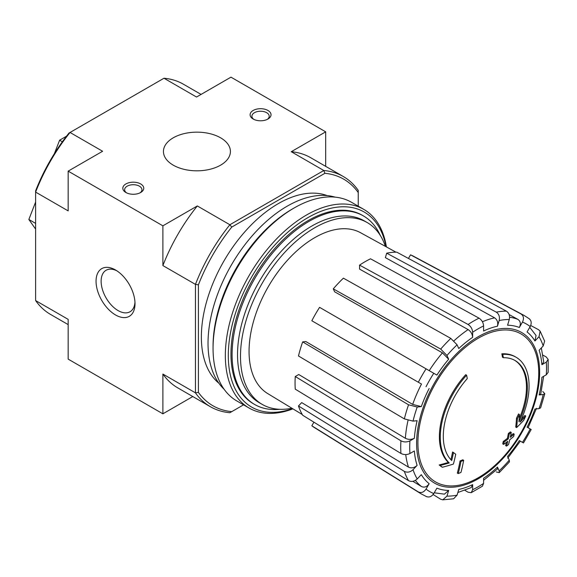 <?xml version="1.0" encoding="UTF-8"?>
<svg xmlns="http://www.w3.org/2000/svg" width="577" height="577" viewBox="0 0 577 577"><rect width="100%" height="100%" fill="white"/><g stroke="black" fill="none" stroke-linecap="round" stroke-linejoin="round"><path stroke-width="0.87" d="M116.842 270.801A23.953 13.834 -120 0 0 106.089 270.267A23.953 13.834 -120 0 0 102.417 289.459A23.953 13.834 -120 0 0 118.061 310.57A23.953 13.834 -120 0 0 130.041 311.753A23.953 13.834 -120 0 0 134.96 302.175M68.173 324.606L50.56 314.436A132.905 76.734 -60 0 1 35.615 300.567L68.173 319.369L68.173 359.125L162.887 413.81L192.783 396.55M516.069 357.235L515.182 356.716A62.792 36.25 -60 0 0 501.846 353.838L502.733 354.35A62.792 36.25 -60 0 1 516.069 357.235A62.792 36.25 -60 0 1 520.108 422.054A226.35 141.574 175.5 0 0 525.77 416.01L524.882 415.498A226.35 141.574 175.5 0 1 521.348 419.342M502.733 354.35A228.809 132.104 60 0 1 503.382 357.733L502.495 357.221A228.809 132.104 60 0 0 501.846 353.838M514.605 360.257A59.438 34.317 -60 0 1 519.185 418.729M503.382 357.733A59.438 34.317 -60 0 1 515.052 360.51A59.438 34.317 -60 0 1 518.939 421.722A225.939 118.581 -124.2 0 0 519.43 414.437L518.543 413.925A224.265 182.548 112.2 0 1 516.509 418.159A226.566 118.912 55.8 0 1 515.723 427.074L516.61 427.586A225.701 141.17 -4.5 0 0 523.707 420.323A219.31 178.517 -67.8 0 0 525.77 416.01M519.43 414.437A224.265 182.548 112.2 0 1 517.403 418.671L516.509 418.159M517.403 418.671A226.566 118.912 55.8 0 1 516.61 427.586M453.464 452.527A225.939 141.315 64.5 0 1 451.719 460.533A59.438 34.317 -60 0 1 467.276 378.584A228.809 132.104 -120 0 0 466.62 375.194L465.733 374.682A62.792 36.25 -60 0 0 448.365 462.451A226.35 118.797 -175.8 0 1 439.191 464.975A219.31 14.05 32.6 0 1 441.52 466.75L442.408 467.262A225.701 118.458 4.2 0 0 453.399 464.081A226.566 141.711 -115.5 0 0 455.743 454.272A224.265 14.367 -147.4 0 0 453.464 452.527L452.577 452.015A225.939 141.315 64.5 0 1 450.904 459.71M448.365 462.451L449.252 462.963A62.792 36.25 -60 0 1 466.62 375.194M449.252 462.963A226.35 118.797 -175.8 0 1 440.078 465.488L439.191 464.975M440.078 465.488A219.31 14.05 32.6 0 1 442.408 467.262M463.656 460.309A226.314 130.662 180 0 1 460.929 461.47L460.042 460.958A227.461 131.325 60 0 1 457.337 473.068L458.225 473.58A222.534 128.476 0 0 0 460.958 472.426A227.958 131.614 -120 0 0 463.656 460.309L462.768 459.797A226.314 130.662 180 0 1 460.042 460.958M460.929 461.47A227.461 131.325 60 0 1 458.225 473.58M506.541 446.108A222.534 128.476 0 0 0 508.546 444.528A227.461 131.325 -120 0 0 509.736 439.753A224.201 129.443 0 0 0 513.638 436.537A226.314 130.662 -120 0 0 514.186 434.113A224.958 129.875 180 0 1 510.277 437.33A227.461 131.325 -120 0 0 511.251 432.418L510.364 431.906A226.314 130.662 180 0 1 508.351 433.478A227.958 131.614 60 0 1 507.385 438.39A224.958 129.875 180 0 1 503.259 441.477A228.809 132.104 60 0 1 502.726 443.901L503.613 444.413A224.201 129.443 0 0 0 507.731 441.326A227.958 131.614 60 0 1 506.541 446.108L505.654 445.595A227.958 131.614 60 0 0 506.498 442.271M511.251 432.418A226.314 130.662 180 0 1 509.239 433.991L508.351 433.478M509.239 433.991A227.958 131.614 60 0 1 508.272 438.902L507.385 438.39M508.272 438.902A224.958 129.875 180 0 1 504.147 441.989L503.259 441.477M504.147 441.989A228.809 132.104 60 0 1 503.613 444.413M514.186 434.113L513.292 433.601A224.958 129.875 180 0 1 510.587 435.851M540.599 407.889L544.803 393.723L543.209 394.531L539.134 394.935L540.728 394.127L543.628 376.327M539.134 394.935A90.517 52.262 -60 0 0 541.89 377.329L546.304 374.783L548.15 372.338L548.15 359.413L546.203 356.932L542.928 355.143M548.15 359.413L546.304 362.132L541.89 364.686L543.736 361.952L541.327 347.945M541.89 364.686A90.517 52.262 -60 0 0 539.134 350.261L543.209 345.955L544.623 341.115L540.137 331.191L538.579 329.719L530.71 325.486M540.13 331.191L539.019 336.694L534.944 341L536.04 335.475M534.944 341A90.517 52.262 -60 0 0 527.082 331.955L530.205 326.553C531.879 323.019 531.41 320.329 528.799 318.468M408.451 258.438L410.528 254.839L521.053 313.996C523.664 315.857 524.132 318.547 522.459 322.081L519.343 327.491C521.002 323.985 520.548 321.295 517.973 319.42L509.13 314.566M519.343 327.491A90.517 52.262 -60 0 0 507.58 325.204L509.275 319.521C510.046 315.814 509.102 313.03 506.418 311.154L396.817 252.178A98.999 57.159 -60 0 0 386.698 253.18L496.299 312.157A103.016 59.474 -60 0 1 506.418 311.154M496.299 312.157C498.982 314.025 499.934 316.816 499.155 320.523L497.468 326.207C498.239 322.529 497.302 319.745 494.655 317.862L385.371 257.638L386.698 253.18M497.468 326.207A90.517 52.262 -60 0 0 483.598 331.025L483.598 325.926C483.317 322.593 481.802 320.004 479.04 318.158L370.528 258.799A98.999 57.159 -60 0 0 359.579 265.124L468.091 324.483A103.016 59.474 -60 0 1 479.04 318.158M468.091 324.483C470.846 326.322 472.368 328.912 472.642 332.251L472.642 337.35C472.375 334.04 470.868 331.458 468.127 329.597L359.579 269.12L359.579 265.124M472.642 337.35A90.517 52.262 -60 0 0 458.773 348.544L457.085 344.808L450.825 338.41L343.402 278.172A98.999 57.159 -60 0 0 333.29 288.853L440.705 349.092A103.016 59.474 -60 0 1 450.825 338.41M440.705 349.092L446.966 355.49L448.661 359.226L442.436 352.85L334.61 291.782L333.29 288.853M448.661 359.226A90.517 52.262 -60 0 0 436.897 375.086L319.579 307.346A98.999 57.159 -60 0 0 311.832 320.762L418.332 382.248A103.016 59.474 -60 0 1 426.071 368.833M418.332 382.248L421.491 384.073A96.792 55.882 -60 0 0 412.67 404.405L421.304 406.605L417.221 407.009L408.552 404.787L302.673 341.88L305.875 341.562L412.67 404.405M302.673 341.88A98.999 57.159 -60 0 0 298.482 355.98L404.362 418.895L413.031 421.116L417.113 420.712A90.517 52.262 -60 0 0 414.351 438.318L409.937 440.864C406.908 442.299 403.9 442.278 400.928 440.806L295.265 376.514L298.727 374.509L405.379 438.282A96.792 55.882 -60 0 1 408.026 420.438M295.265 376.514A98.999 57.159 -60 0 0 295.265 389.158L400.928 453.45C403.893 454.921 406.9 454.943 409.937 453.515L414.351 450.962A90.517 52.262 -60 0 0 417.113 465.387L413.031 469.692C410.211 472.217 407.319 472.787 404.362 471.402L298.482 405.977L301.684 402.595L408.48 467.125A96.792 55.882 -60 0 1 405.732 454.575M298.482 405.977A98.999 57.159 -60 0 0 302.673 415.238L408.552 480.67C411.509 482.047 414.401 481.478 417.221 478.953L421.304 474.647A90.517 52.262 -60 0 0 429.158 483.692L426.035 489.094C423.814 492.311 421.246 493.248 418.332 491.921L311.832 425.783L313.91 422.184M426.071 496.393C428.985 497.72 431.553 496.783 433.781 493.566L436.897 488.164A90.517 52.262 -60 0 0 448.661 490.443L446.966 496.133L442.761 499.841L440.705 499.235L433.111 494.539M442.761 499.848L453.601 498.78L457.085 495.131L458.773 489.44A90.517 52.262 -60 0 0 472.642 484.622L472.642 489.722L471.214 492.679L468.091 492.231L464.903 490.291M471.214 492.679L482.408 486.216L483.598 483.396L483.598 478.297A90.517 52.262 -60 0 0 497.468 467.103L499.155 470.839L499.249 472.621L509.412 461.903L509.275 460.157L507.58 456.421A90.517 52.262 -60 0 0 519.343 440.568L523.462 442.941M523.469 442.948L531.208 429.533L527.082 427.153A90.517 52.262 -60 0 0 534.944 409.043L539.019 408.639L540.591 407.889M544.803 393.723L542.769 391.494M519.343 440.568L520.339 441.145L507.724 458.167M496.299 471.979L499.249 472.621M497.468 467.103L497.562 468.892L483.598 480.302M472.642 484.622L471.2 487.579L457.864 492.506M448.661 490.443L444.42 494.157L434.229 492.787M429.158 483.692C426.951 486.88 424.398 487.832 421.491 486.541A96.792 55.882 -60 0 1 415.382 480.374M412.858 481.305L421.491 486.541M418.332 491.921A103.016 59.474 -60 0 0 421.109 493.84L314.645 427.737A98.999 57.159 -60 0 1 311.832 425.783M417.113 465.387C414.315 467.897 411.437 468.474 408.48 467.125M414.351 438.318C411.343 439.739 408.35 439.732 405.379 438.282M410.528 254.839A98.999 57.159 -60 0 1 413.622 256.296L524.111 315.446A103.016 59.474 -60 0 0 521.053 313.996M220.609 137.816A33.488 19.337 180 0 1 230.418 151.491A33.488 19.337 180 0 1 196.93 170.821A33.488 19.337 180 0 1 163.442 151.491A33.488 19.337 180 0 1 184.113 133.626A33.488 19.337 180 0 1 220.609 137.816M140.687 183.955A10.465 6.044 180 0 1 140.687 192.502A10.465 6.044 180 0 1 125.887 192.502A10.465 6.044 180 0 1 125.887 183.955A10.465 6.044 180 0 1 140.687 183.955M267.966 110.474A10.465 6.044 180 0 1 267.966 119.021A10.465 6.044 180 0 1 253.166 119.021A10.465 6.044 180 0 1 253.166 110.474A10.465 6.044 180 0 1 267.966 110.474M35.615 300.567L35.615 190.85A130.813 75.522 -60 0 1 68.959 133.092L163.983 78.234L196.541 97.03L230.966 77.152L325.688 131.837L291.255 151.715L323.812 170.511A132.905 76.734 -60 0 1 343.301 176.519A132.905 76.734 -60 0 1 358.245 190.388L358.245 206.177M68.173 171.138L68.173 210.893L35.615 192.098A132.905 76.734 -60 0 1 70.041 132.465L102.598 151.261L68.173 171.138L162.887 225.823L197.32 205.946A132.905 76.734 120 0 0 162.887 265.579L162.887 225.823M243.552 404.83L229.877 412.728A132.905 76.734 -60 0 1 210.396 406.72A132.905 76.734 -60 0 1 195.452 392.85L195.452 284.374A132.905 76.734 -60 0 1 229.877 224.749L197.32 205.946M231.752 411.646A130.813 75.522 -60 0 1 198.409 392.389L198.409 284.836A130.813 75.522 -60 0 1 231.752 227.078L229.877 224.749L323.812 170.511L324.894 173.302A130.813 75.522 -60 0 1 358.245 192.559M115.53 314.955A27.537 15.896 -120 0 0 135.004 303.718A27.537 15.896 -120 0 0 115.53 269.993A27.537 15.896 -120 0 0 96.056 281.23A27.537 15.896 -120 0 0 115.53 314.955M198.409 284.836L195.452 284.374L162.887 265.579M162.887 413.81L162.887 374.055A132.905 76.734 120 0 0 177.839 387.917L210.396 406.72M198.409 392.389L195.452 392.85L162.887 374.055M325.688 166.349L325.688 131.837M231.752 227.078L324.894 173.302M218.849 383.207A108.837 62.835 -60 0 1 223.905 261.056A108.837 62.835 -60 0 1 327.166 195.603M343.301 176.519L310.736 157.723A132.905 76.734 120 0 0 291.255 151.715M163.983 78.234A132.905 76.734 -60 0 1 183.464 84.242L201.077 94.412M62.359 141.783L59.611 140.197L54.404 153.612M66.506 136.215L59.611 140.197M35.615 223.378L28.85 219.476L35.615 229.098M35.615 202.051L28.85 219.476M279.78 409.295A108.837 62.835 -60 0 1 254.63 404.463A108.837 62.835 -60 0 1 254.63 278.792A108.837 62.835 -60 0 1 363.467 215.957A108.837 62.835 -60 0 1 380.221 235.322M291.904 408.242A104.985 60.614 -60 0 1 262.239 404.412A104.985 60.614 -60 0 1 262.239 283.184A104.985 60.614 -60 0 1 367.224 222.571A104.985 60.614 -60 0 1 385.371 246.343M302.254 414.517L267.728 393.586A92.868 53.618 -60 0 1 249.271 357.351A92.868 53.618 -60 0 1 286.827 260.963A92.868 53.618 -60 0 1 360.589 232.74L395.981 252.178M262.239 404.412L259.282 402.703A104.985 60.614 -60 0 1 259.282 281.475A104.985 60.614 -60 0 1 364.267 220.868L367.224 222.571M253.866 119.389A8.655 4.998 180 0 1 251.911 116.229A8.655 4.998 180 0 1 257.255 111.613A8.655 4.998 180 0 1 266.682 112.695A8.655 4.998 180 0 1 269.221 116.229A8.655 4.998 180 0 1 267.266 119.389M126.594 192.869A8.655 4.998 180 0 1 124.639 189.71A8.655 4.998 180 0 1 129.976 185.094A8.655 4.998 180 0 1 139.41 186.176A8.655 4.998 180 0 1 141.942 189.71A8.655 4.998 180 0 1 139.987 192.869M292.568 408.646A112.602 65.013 -60 0 1 228.47 349.489A112.602 65.013 -60 0 1 302.774 220.789A112.602 65.013 -60 0 1 386.049 246.718M254.075 404.138A108.837 62.835 -60 0 1 230.966 353.997A108.837 62.835 -60 0 1 307.923 220.702A108.837 62.835 -60 0 1 362.904 215.639M292.914 408.855A114.693 66.218 -60 0 1 249.098 408.04A114.693 66.218 -60 0 1 249.098 275.597A114.693 66.218 -60 0 1 363.791 209.379A114.693 66.218 -60 0 1 386.41 246.92M249.098 408.04L236.815 400.943A114.693 66.218 -60 0 1 213.057 348.443A114.693 66.218 -60 0 1 294.162 207.965A114.693 66.218 -60 0 1 351.508 202.289L363.791 209.379M213.057 348.443L213.057 346.222A111.974 64.646 -60 0 1 292.236 209.076L294.162 207.965M224.136 389.28A111.974 64.646 -60 0 1 231.218 265.276A111.974 64.646 -60 0 1 335.071 197.132M478.333 477.713A85.446 49.334 -60 0 1 417.907 442.833A85.446 49.334 -60 0 1 478.333 338.18A85.446 49.334 -60 0 1 538.752 373.059A85.446 49.334 -60 0 1 478.333 477.713M539.639 372.302A87.004 50.235 -60 0 1 447.363 487.103A87.004 50.235 -60 0 1 447.363 364.065A87.004 50.235 -60 0 1 539.639 372.302M543.209 394.531A96.741 55.854 -60 0 1 539.019 408.639M546.304 362.132A96.741 55.854 -60 0 1 546.304 374.783M539.019 336.694A96.741 55.854 -60 0 1 543.209 345.955M522.459 322.081A96.741 55.854 -60 0 1 530.205 326.553M499.155 320.523A96.741 55.854 -60 0 1 509.275 319.521M472.642 332.251A96.741 55.854 -60 0 1 483.598 325.926M446.966 355.49A96.741 55.854 -60 0 1 457.085 344.808M426.035 386.691A96.741 55.854 -60 0 1 433.781 373.283M421.304 406.605A90.517 52.262 -60 0 1 429.158 388.494M413.031 421.116A96.741 55.854 -60 0 1 417.221 407.009M409.937 453.515A96.741 55.854 -60 0 1 409.937 440.864M417.221 478.953A96.741 55.854 -60 0 1 413.031 469.692M433.781 493.566A96.741 55.854 -60 0 1 426.035 489.094M457.085 495.131A96.741 55.854 -60 0 1 446.966 496.133M483.598 483.396A96.741 55.854 -60 0 1 472.642 489.722M509.275 460.157A96.741 55.854 -60 0 1 499.155 470.839M530.205 428.956A96.741 55.854 -60 0 1 522.459 442.364M482.415 321.757A96.792 55.882 -60 0 1 494.655 317.862M453.998 340.819A96.792 55.882 -60 0 1 468.127 329.597M429.23 370.658A96.792 55.882 -60 0 1 442.436 352.85M509.585 317.213A96.792 55.882 -60 0 1 517.973 319.42M404.362 418.895A103.016 59.474 -60 0 1 408.552 404.787M400.928 453.45A103.016 59.474 -60 0 1 400.928 440.806M408.552 480.67A103.016 59.474 -60 0 1 404.362 471.402M528.092 427.73L536.516 408.292M536.047 335.468L529.751 327.339M363.467 215.957L362.342 215.308M254.63 404.463L253.505 403.813M529.369 318.836L524.111 315.446M421.109 493.84L426.677 496.703"/></g></svg>
